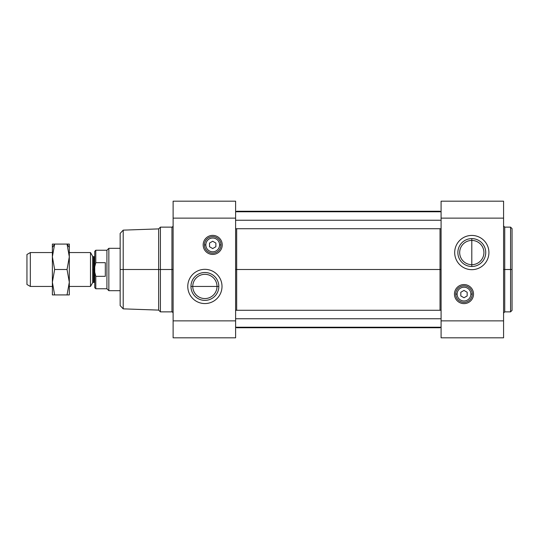 <?xml version="1.0" encoding="UTF-8"?>
<svg xmlns="http://www.w3.org/2000/svg" width="539" height="539" viewBox="0 0 539 539"><rect width="100%" height="100%" fill="white"/><g stroke="black" fill="none" stroke-linecap="round" stroke-linejoin="round"><path stroke-width="0.81" d="M120.157 290.683L108.844 290.683L120.157 290.683L120.157 303.834L120.157 269.5L173.113 269.5L171.948 269.5L171.948 311.865L171.948 269.5L160.406 269.5L160.406 311.865L160.406 269.5L158.641 269.5L158.641 310.1L158.641 269.5L123.209 269.5L123.209 308.86L123.209 269.5L120.157 269.5L120.157 305.593L123.209 308.86L158.641 310.1L160.406 311.865L171.948 311.865C172.076 311.515 172.46 311.906 173.113 313.031M440.558 327.227L440.026 327.752L440.026 327.227L440.026 327.752L236.668 327.752L236.668 327.227L236.668 327.752L236.136 327.227M236.668 310.275L236.668 269.5L235.604 269.5L236.668 269.5L236.668 310.275M440.026 310.275L440.026 269.5L236.668 269.5L440.026 269.5L440.026 310.275M441.084 269.5L440.026 269.5L441.084 269.5M503.574 313.031L504.74 311.865L510.568 311.865L512.05 310.383L512.05 269.5L510.568 269.5L510.568 311.865L510.568 269.5L504.74 269.5L504.74 311.865L504.74 269.5L503.574 269.5L504.74 269.5L504.74 227.135L504.74 269.5L510.568 269.5L510.568 227.135L510.568 269.5L512.05 269.5L512.05 228.617L510.568 227.135L504.74 227.135L503.574 225.969M192.767 286.445L217.015 286.445A12.121 12.121 0 0 1 204.887 298.566A12.121 12.121 0 0 1 192.767 286.445A12.121 12.121 0 0 0 204.887 298.566A12.121 12.121 0 0 0 217.015 286.445L218.827 286.445L217.015 286.445A12.121 12.121 0 0 0 204.887 274.324A12.121 12.121 0 0 0 192.767 286.445L190.954 286.445A13.933 13.933 0 0 0 204.887 300.385A13.933 13.933 0 0 0 218.827 286.445A13.933 13.933 0 0 1 204.887 300.385A13.933 13.933 0 0 1 190.954 286.445A13.933 13.933 0 0 1 204.887 272.512A13.933 13.933 0 0 1 218.827 286.445A13.933 13.933 0 0 0 204.887 272.512A13.933 13.933 0 0 0 190.954 286.445L192.767 286.445A12.121 12.121 0 0 1 204.887 274.324A12.121 12.121 0 0 1 217.015 286.445L192.767 286.445M187.774 286.445A17.113 17.113 0 0 0 204.887 303.565A17.113 17.113 0 0 0 222.007 286.445A17.113 17.113 0 0 0 204.887 269.332A17.113 17.113 0 0 0 187.774 286.445A17.113 17.113 0 0 1 204.887 269.332A17.113 17.113 0 0 1 222.007 286.445A17.113 17.113 0 0 1 204.887 303.565A17.113 17.113 0 0 1 187.774 286.445M471.8 235.435A17.113 17.113 0 0 0 454.687 252.555A17.113 17.113 0 0 0 471.8 269.668A17.113 17.113 0 0 0 488.92 252.555A17.113 17.113 0 0 0 471.8 235.435A17.113 17.113 0 0 1 488.92 252.555A17.113 17.113 0 0 1 471.8 269.668A17.113 17.113 0 0 1 454.687 252.555A17.113 17.113 0 0 1 471.8 235.435M471.8 240.434L471.8 238.615A13.933 13.933 0 0 0 457.867 252.555A13.933 13.933 0 0 0 471.8 266.488L471.8 264.676A12.121 12.121 0 0 1 459.679 252.555A12.121 12.121 0 0 1 471.8 240.434A12.121 12.121 0 0 0 459.679 252.555A12.121 12.121 0 0 0 471.8 264.676L471.8 240.434L471.8 264.676A12.121 12.121 0 0 0 483.921 252.555A12.121 12.121 0 0 0 471.8 240.434A12.121 12.121 0 0 1 483.921 252.555A12.121 12.121 0 0 1 471.8 264.676L471.8 266.488A13.933 13.933 0 0 0 485.74 252.555A13.933 13.933 0 0 0 471.8 238.615L471.8 240.434M203.169 244.908A9.534 9.534 0 0 0 212.703 254.442A9.534 9.534 0 0 0 222.236 244.908A9.534 9.534 0 0 0 212.703 235.375A9.534 9.534 0 0 0 203.169 244.908A9.534 9.534 0 0 1 212.703 235.375A9.534 9.534 0 0 1 222.236 244.908A9.534 9.534 0 0 1 212.703 254.442A9.534 9.534 0 0 1 203.169 244.908M204.443 244.908L205.817 244.908A6.886 6.886 0 0 1 212.703 238.022A6.886 6.886 0 0 1 219.589 244.908L220.963 244.908A8.26 8.26 0 0 0 212.703 236.641A8.26 8.26 0 0 0 204.443 244.908A8.26 8.26 0 0 1 212.703 236.641A8.26 8.26 0 0 1 220.963 244.908A8.26 8.26 0 0 1 212.703 253.168A8.26 8.26 0 0 1 204.443 244.908A8.26 8.26 0 0 0 212.703 253.168A8.26 8.26 0 0 0 220.963 244.908L219.589 244.908A6.886 6.886 0 0 0 212.703 238.022A6.886 6.886 0 0 0 205.817 244.908A6.886 6.886 0 0 0 212.703 251.794A6.886 6.886 0 0 0 219.589 244.908A6.886 6.886 0 0 1 212.703 251.794A6.886 6.886 0 0 1 205.817 244.908L204.443 244.908M454.458 294.092A9.534 9.534 0 0 0 463.991 303.625A9.534 9.534 0 0 0 473.525 294.092A9.534 9.534 0 0 0 463.991 284.558A9.534 9.534 0 0 0 454.458 294.092A9.534 9.534 0 0 1 463.991 284.558A9.534 9.534 0 0 1 473.525 294.092A9.534 9.534 0 0 1 463.991 303.625A9.534 9.534 0 0 1 454.458 294.092M470.877 294.092L472.252 294.092A8.26 8.26 0 0 0 463.991 285.832A8.26 8.26 0 0 0 455.731 294.092L457.106 294.092A6.886 6.886 0 0 1 463.991 287.206A6.886 6.886 0 0 1 470.877 294.092A6.886 6.886 0 0 1 463.991 300.978A6.886 6.886 0 0 1 457.106 294.092L455.731 294.092A8.26 8.26 0 0 1 463.991 285.832A8.26 8.26 0 0 1 472.252 294.092A8.26 8.26 0 0 1 463.991 302.359A8.26 8.26 0 0 1 455.731 294.092A8.26 8.26 0 0 0 463.991 302.359A8.26 8.26 0 0 0 472.252 294.092L470.877 294.092A6.886 6.886 0 0 0 463.991 287.206A6.886 6.886 0 0 0 457.106 294.092A6.886 6.886 0 0 0 463.991 300.978A6.886 6.886 0 0 0 470.877 294.092M441.084 318.751L235.604 318.751L441.084 318.751M441.084 220.249L235.604 220.249L441.084 220.249M467.165 292.259L463.991 290.427L467.165 292.259L467.165 295.931L467.165 292.259L467.165 295.931L463.991 297.764L467.165 295.931L463.991 297.764L460.811 295.931L463.991 297.764L460.811 295.931L460.811 292.259L463.991 290.427L460.811 292.259L460.811 295.931L460.811 292.259L463.991 290.427L467.165 292.259M215.876 243.069L212.703 241.236L215.876 243.069L215.876 246.741L215.876 243.069L215.876 246.741L212.703 248.573L215.876 246.741L212.703 248.573L209.523 246.741L212.703 248.573L209.523 246.741L209.523 243.069L212.703 241.236L209.523 243.069L209.523 246.741L209.523 243.069L212.703 241.236L215.876 243.069M471.8 266.488A13.933 13.933 0 0 1 457.867 252.555A13.933 13.933 0 0 1 471.8 238.615A13.933 13.933 0 0 1 485.74 252.555A13.933 13.933 0 0 1 471.8 266.488M173.113 337.818L173.113 201.182L235.604 201.182L235.604 337.818L173.113 337.818L235.604 337.818L235.604 201.182L173.113 201.182L173.113 218.133L235.604 218.133L173.113 218.133L173.113 320.867L235.604 320.867L173.113 320.867L173.113 337.818M512.05 269.5L512.05 228.617L512.05 269.5M503.574 201.182L503.574 337.818L441.084 337.818L441.084 201.182L503.574 201.182L441.084 201.182L441.084 320.867L503.574 320.867L503.574 218.133L441.084 218.133L503.574 218.133L503.574 201.182M503.574 337.818L503.574 320.867L441.084 320.867L441.084 337.818L503.574 337.818M236.136 211.773L236.668 211.248L236.668 211.773L236.668 211.248L440.026 211.248L440.026 211.773L440.026 211.248L440.558 211.773M440.026 228.725L440.026 269.5L440.026 228.725M236.668 228.725L236.668 269.5L236.668 228.725M123.209 269.5L123.209 230.14L123.209 269.5M173.113 225.969C172.46 227.094 172.076 227.485 171.948 227.135L171.948 269.5L171.948 227.135L160.406 227.135L160.406 269.5L160.406 227.135L158.641 228.9L158.641 269.5L158.641 228.9L123.209 230.14L120.157 233.407L120.157 269.5M26.95 254.502L30.325 252.555L52.371 252.555L30.325 252.555L30.325 286.445L26.95 284.498L30.325 286.445L52.371 286.445L30.325 286.445L30.325 252.555L26.95 254.502L26.95 284.498L26.95 254.502M69.315 252.555L90.498 252.555L92.641 256.261L92.641 282.739L90.498 286.445L69.315 286.445L90.498 286.445L92.641 282.739L92.641 269.5L93.557 269.5L92.641 269.5L92.641 256.261L90.498 252.555L90.498 286.445L90.498 252.555L69.315 252.555M93.557 282.207L93.557 269.5L93.557 282.207L94.103 282.207L92.641 282.739M93.557 256.793L94.103 256.793L94.103 282.207L94.103 269.5L94.736 269.5L94.103 269.5L94.103 256.793L93.557 256.793L93.557 269.5L93.557 256.793L92.641 256.261M95.794 288.756L94.736 287.698L94.736 272.141L95.794 276.332L105.327 276.332L105.327 262.668L95.794 262.668L94.736 266.859L94.736 272.141L94.736 251.302L95.794 250.244L106.917 250.244L108.844 248.317L120.157 248.317L108.844 248.317L108.844 290.683L106.917 288.756L95.794 288.756L106.917 288.756L108.844 290.683L108.844 248.317L106.917 250.244L106.917 288.756L106.917 250.244L95.794 250.244L94.736 251.302L94.736 266.859L95.794 262.668L95.794 250.244L95.794 262.668L105.327 262.668L105.327 276.332L95.794 276.332L95.794 288.756L95.794 276.332L94.736 272.141L94.736 287.698L95.794 288.756M52.371 247.489L54.641 244.079L52.371 244.079L52.371 256.793L54.641 269.5L67.045 269.5L69.315 256.793L67.045 244.079L69.315 247.489L69.315 244.079L54.641 244.079L52.371 256.793L52.371 282.207L54.641 294.921L67.045 294.921L69.315 282.207L67.045 269.5L54.641 269.5L52.371 282.207L52.371 294.921L54.641 294.921L52.371 294.921L52.371 282.207L54.641 269.5L52.371 256.793L54.641 244.079L69.315 244.079L69.315 247.489L67.045 244.079L69.315 256.793L69.315 247.489L69.315 256.793L67.045 269.5L69.315 282.207L67.045 294.921L54.641 294.921L52.371 282.207L52.371 244.079L54.641 244.079L52.371 247.489M69.315 294.921L67.045 294.921L69.315 294.921L69.315 256.793L69.315 294.921M235.604 327.227L441.084 327.227M235.604 228.725L441.084 228.725M441.084 211.773L235.604 211.773M441.084 310.275L235.604 310.275M94.103 282.207L94.736 282.847M94.103 256.793L94.736 256.153"/></g></svg>
